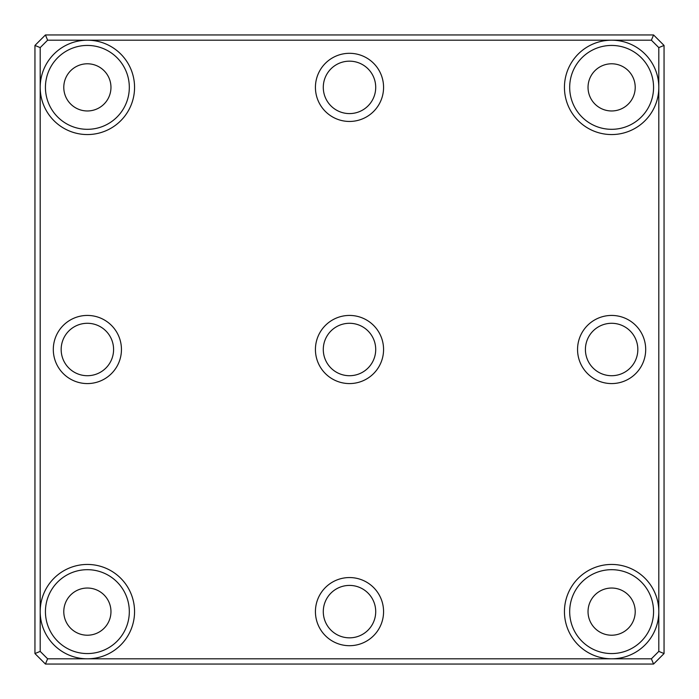 <?xml version="1.0" encoding="UTF-8"?>
<svg xmlns="http://www.w3.org/2000/svg" width="699" height="699" viewBox="0 0 699 699"><rect width="100%" height="100%" fill="white"/><g stroke="black" fill="none" stroke-linecap="round" stroke-linejoin="round"><path stroke-width="0.52" stroke-dasharray="3.5 2.62" d="M45.435 664.05L653.565 664.05L664.05 653.565L664.05 45.435L653.565 34.95L45.435 34.95L34.95 45.435L34.95 653.565L45.435 664.05L47.611 658.808L40.193 651.389L40.193 47.611L47.611 40.193L651.389 40.193L658.808 47.611L658.808 651.389L651.389 658.808L47.611 658.808M349.5 375.713A26.213 26.213 0 0 0 372.2 336.394A26.213 26.213 0 0 0 326.8 336.394A26.213 26.213 0 0 0 349.5 375.713M349.5 113.588A26.213 26.213 0 0 0 372.2 74.269A26.213 26.213 0 0 0 326.8 74.269A26.213 26.213 0 0 0 349.5 113.588M349.5 637.837A26.213 26.213 0 0 0 372.2 598.519A26.213 26.213 0 0 0 326.8 598.519A26.213 26.213 0 0 0 349.5 637.837M611.625 375.713A26.213 26.213 0 0 0 634.325 336.394A26.213 26.213 0 0 0 588.925 336.394A26.213 26.213 0 0 0 611.625 375.713M87.375 375.713A26.213 26.213 0 0 0 110.075 336.394A26.213 26.213 0 0 0 64.675 336.394A26.213 26.213 0 0 0 87.375 375.713M87.375 110.966A23.591 23.591 0 0 0 107.803 75.579A23.591 23.591 0 0 0 66.947 75.579A23.591 23.591 0 0 0 87.375 110.966M611.625 110.966A23.591 23.591 0 0 0 632.053 75.579A23.591 23.591 0 0 0 591.197 75.579A23.591 23.591 0 0 0 611.625 110.966M611.625 635.216A23.591 23.591 0 0 0 632.053 599.829A23.591 23.591 0 0 0 591.197 599.829A23.591 23.591 0 0 0 611.625 635.216M87.375 635.216A23.591 23.591 0 0 0 107.803 599.829A23.591 23.591 0 0 0 66.947 599.829A23.591 23.591 0 0 0 87.375 635.216M87.375 653.565A41.94 41.94 0 0 0 123.697 590.655A41.94 41.94 0 0 0 51.053 590.655A41.94 41.94 0 0 0 87.375 653.565M611.625 653.565A41.94 41.94 0 0 0 647.947 590.655A41.94 41.94 0 0 0 575.303 590.655A41.94 41.94 0 0 0 611.625 653.565M611.625 129.315A41.94 41.94 0 0 0 647.947 66.405A41.94 41.94 0 0 0 575.303 66.405A41.94 41.94 0 0 0 611.625 129.315M87.375 129.315A41.94 41.94 0 0 0 123.697 66.405A41.94 41.94 0 0 0 51.053 66.405A41.94 41.94 0 0 0 87.375 129.315M40.193 651.389L34.95 653.565M34.95 45.435L40.193 47.611M45.435 34.95L47.611 40.193M653.565 664.05L651.389 658.808M658.808 651.389L664.05 653.565M664.05 45.435L658.808 47.611M651.389 40.193L653.565 34.95"/><path stroke-width="1.05" d="M40.193 651.389L47.611 658.808L87.375 658.808A47.183 47.183 0 0 0 134.558 611.625A47.183 47.183 0 0 0 87.375 564.442A47.183 47.183 0 0 0 40.193 611.625A47.183 47.183 0 0 0 87.375 658.808L611.625 658.808A47.183 47.183 0 0 0 658.808 611.625A47.183 47.183 0 0 0 611.625 564.442A47.183 47.183 0 0 0 564.442 611.625A47.183 47.183 0 0 0 611.625 658.808L651.389 658.808L658.808 651.389L658.808 87.375A47.183 47.183 0 0 0 611.625 40.193A47.183 47.183 0 0 0 564.442 87.375A47.183 47.183 0 0 0 611.625 134.558A47.183 47.183 0 0 0 658.808 87.375L658.808 47.611L651.389 40.193L87.375 40.193A47.183 47.183 0 0 0 40.193 87.375A47.183 47.183 0 0 0 87.375 134.558A47.183 47.183 0 0 0 134.558 87.375A47.183 47.183 0 0 0 87.375 40.193L47.611 40.193L40.193 47.611L40.193 651.389L34.95 653.565L34.95 45.435L45.435 34.95L653.565 34.95L664.05 45.435L664.05 653.565L653.565 664.05L45.435 664.05L34.95 653.565M349.5 383.576A34.076 34.076 0 0 0 379.007 332.462A34.076 34.076 0 0 0 319.993 332.462A34.076 34.076 0 0 0 349.5 383.576M349.5 121.451A34.076 34.076 0 0 0 379.007 70.337A34.076 34.076 0 0 0 319.993 70.337A34.076 34.076 0 0 0 349.5 121.451M349.5 645.701A34.076 34.076 0 0 0 379.007 594.587A34.076 34.076 0 0 0 319.993 594.587A34.076 34.076 0 0 0 349.5 645.701M611.625 383.576A34.076 34.076 0 0 0 641.132 332.462A34.076 34.076 0 0 0 582.118 332.462A34.076 34.076 0 0 0 611.625 383.576M87.375 383.576A34.076 34.076 0 0 0 116.882 332.462A34.076 34.076 0 0 0 57.868 332.462A34.076 34.076 0 0 0 87.375 383.576M87.375 635.216A23.591 23.591 0 0 0 107.803 599.829A23.591 23.591 0 0 0 66.947 599.829A23.591 23.591 0 0 0 87.375 635.216M87.375 653.565A41.94 41.94 0 0 0 123.697 590.655A41.94 41.94 0 0 0 51.053 590.655A41.94 41.94 0 0 0 87.375 653.565M611.625 635.216A23.591 23.591 0 0 0 632.053 599.829A23.591 23.591 0 0 0 591.197 599.829A23.591 23.591 0 0 0 611.625 635.216M611.625 653.565A41.94 41.94 0 0 0 647.947 590.655A41.94 41.94 0 0 0 575.303 590.655A41.94 41.94 0 0 0 611.625 653.565M611.625 110.966A23.591 23.591 0 0 0 632.053 75.579A23.591 23.591 0 0 0 591.197 75.579A23.591 23.591 0 0 0 611.625 110.966M611.625 129.315A41.94 41.94 0 0 0 647.947 66.405A41.94 41.94 0 0 0 575.303 66.405A41.94 41.94 0 0 0 611.625 129.315M87.375 110.966A23.591 23.591 0 0 0 107.803 75.579A23.591 23.591 0 0 0 66.947 75.579A23.591 23.591 0 0 0 87.375 110.966M87.375 129.315A41.94 41.94 0 0 0 123.697 66.405A41.94 41.94 0 0 0 51.053 66.405A41.94 41.94 0 0 0 87.375 129.315M87.375 375.713A26.213 26.213 0 0 0 110.075 336.394A26.213 26.213 0 0 0 64.675 336.394A26.213 26.213 0 0 0 87.375 375.713M611.625 375.713A26.213 26.213 0 0 0 634.325 336.394A26.213 26.213 0 0 0 588.925 336.394A26.213 26.213 0 0 0 611.625 375.713M349.5 637.837A26.213 26.213 0 0 0 372.2 598.519A26.213 26.213 0 0 0 326.8 598.519A26.213 26.213 0 0 0 349.5 637.837M349.5 113.588A26.213 26.213 0 0 0 372.2 74.269A26.213 26.213 0 0 0 326.8 74.269A26.213 26.213 0 0 0 349.5 113.588M349.5 375.713A26.213 26.213 0 0 0 372.2 336.394A26.213 26.213 0 0 0 326.8 336.394A26.213 26.213 0 0 0 349.5 375.713M658.808 47.611L664.05 45.435M653.565 34.95L651.389 40.193M45.435 34.95L47.611 40.193M658.808 651.389L664.05 653.565M34.95 45.435L40.193 47.611M45.435 664.05L47.611 658.808M651.389 658.808L653.565 664.05"/></g></svg>

